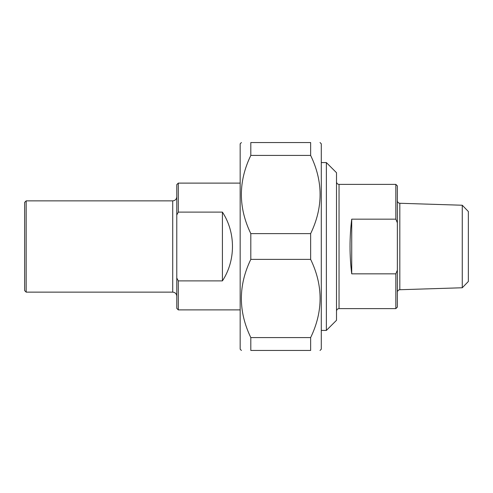 <?xml version="1.0" encoding="UTF-8"?>
<svg xmlns="http://www.w3.org/2000/svg" width="493" height="493" viewBox="0 0 493 493"><rect width="100%" height="100%" fill="white"/><g stroke="black" fill="none" stroke-linecap="round" stroke-linejoin="round"><path stroke-width="0.74" d="M250.808 155.424L250.808 142.545L310.645 142.545L310.645 155.424L250.808 155.424C238.224 181.492 238.224 207.559 250.808 233.62L310.645 233.62L310.645 259.38L250.808 259.38L250.808 233.62M250.808 350.455L250.808 337.576L310.645 337.576L310.645 350.455L250.808 350.455C238.224 350.455 238.224 350.455 250.808 350.455C238.224 350.455 238.224 350.455 250.808 350.455M310.645 350.455C323.235 350.455 323.235 350.455 310.645 350.455C323.235 350.455 323.235 350.455 310.645 350.455M320.025 142.545L321.294 143.814L321.294 349.186L320.025 350.455M310.645 142.545C323.235 142.545 323.235 142.545 310.645 142.545C323.235 142.545 323.235 142.545 310.645 142.545M310.645 233.62C323.235 207.559 323.235 181.492 310.645 155.424M310.645 337.576C323.235 311.508 323.235 285.441 310.645 259.38M250.808 259.38C238.224 285.441 238.224 311.508 250.808 337.576M250.808 142.545C238.224 142.545 238.224 142.545 250.808 142.545C238.224 142.545 238.224 142.545 250.808 142.545M241.428 350.455L240.159 349.186L240.159 143.814L241.428 142.545M351.719 273.837C349.469 255.614 349.469 237.386 351.719 219.163L351.719 273.837L395.836 273.837L395.836 308.618L339.042 308.618L339.042 184.382C337.502 184.234 336.657 183.384 336.509 181.849M351.719 219.163L395.836 219.163L397.358 222.824L397.358 270.176L395.836 273.837M397.358 222.824L397.358 185.904L395.836 184.382L395.836 219.163M395.836 308.618L397.358 307.096L397.358 270.176M462.268 287.764L468.35 281.491L468.35 211.509L462.268 205.236L462.268 287.764L399.817 289.73L399.817 203.27C398.313 203.085 397.5 202.241 397.358 200.737M326.366 330.421L336.509 320.284L336.509 172.716L326.366 162.579L326.366 330.421L321.294 330.421M222.411 212.107C235.82 232.486 235.82 260.514 222.411 280.893L222.411 212.107L178.3 212.107L178.3 183.113L240.159 183.113M222.411 280.893L178.3 280.893L176.777 278.003L176.777 214.997L178.3 212.107M176.777 278.003L176.777 308.365L178.3 309.887L178.3 280.893M178.3 183.113L176.777 184.635L176.777 214.997M26.172 200.861L24.65 202.383L24.65 290.617L26.172 292.139L26.172 200.861L172.716 200.861L172.716 292.139C175.181 292.38 176.537 293.729 176.777 296.194M395.836 184.382L339.042 184.382M399.817 289.73C398.313 289.915 397.5 290.759 397.358 292.263M462.268 205.236L399.817 203.27M339.042 308.618C337.502 308.766 336.657 309.616 336.509 311.151M326.366 162.579L321.294 162.579M178.3 309.887L240.159 309.887M26.172 292.139L172.716 292.139M172.716 200.861C175.181 200.62 176.537 199.271 176.777 196.806"/></g></svg>
